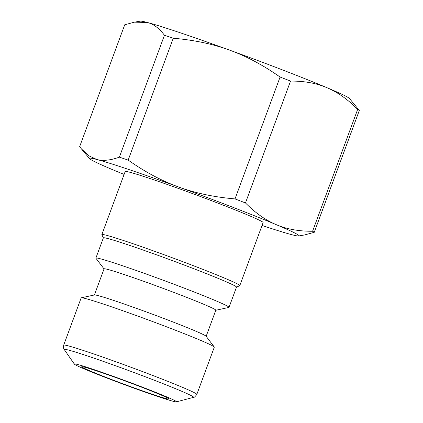 <?xml version="1.0" encoding="UTF-8"?>
<svg xmlns="http://www.w3.org/2000/svg" width="423" height="423" viewBox="0 0 423 423"><rect width="100%" height="100%" fill="white"/><g stroke="black" fill="none" stroke-linecap="round" stroke-linejoin="round"><path stroke-width="0.63" d="M164.447 35.278C159.312 28.346 153.623 24.079 147.384 22.477A111.704 4.093 20.3 0 1 229.467 50.083C212.743 43.96 194.009 40.011 173.256 38.239A125.668 4.605 -159.7 0 0 164.447 35.278L119.365 157.145A125.668 4.605 20.3 0 1 128.174 160.106L173.256 38.239M134.445 22.155L140.351 21.15A111.704 4.093 20.3 0 1 147.384 22.477L134.445 22.155L124.727 24.793L79.651 146.659L81.401 148.88L88.698 155.722L96.714 159.455C102.921 161.142 110.472 160.37 119.365 157.145M326.905 87.677C316.404 83.194 304.285 80.994 290.548 81.073A125.668 4.605 -159.7 0 0 280.089 77.039C263.101 65.105 246.223 56.122 229.467 50.083A111.704 4.093 20.3 0 1 326.905 87.677A111.704 4.093 20.3 0 1 349.461 98.501L359.317 110.461A125.668 4.605 -159.7 0 0 357.668 109.388C347.69 99.305 337.438 92.071 326.905 87.677M357.668 109.388L312.586 231.254A125.668 4.605 20.3 0 1 314.236 232.327L359.317 110.461M314.236 232.327L304.523 234.966L298.612 235.971A111.704 4.093 -159.7 0 0 276.235 224.655C286.736 229.134 298.855 231.333 312.586 231.254M280.089 77.039L235.014 198.905A125.668 4.605 20.3 0 1 245.467 202.94L290.548 81.073M245.467 202.94C255.444 213.023 265.702 220.261 276.235 224.655A111.704 4.093 -159.7 0 0 178.797 187.061C195.521 193.184 214.26 197.134 235.014 198.905M128.174 160.106C145.168 172.039 162.041 181.028 178.797 187.061A111.704 4.093 -159.7 0 0 96.714 159.455A111.704 4.093 -159.7 0 0 89.502 158.614A111.704 4.093 -159.7 0 0 112.063 169.443A111.704 4.093 -159.7 0 0 124.108 174.424M262.049 225.454A111.704 4.093 -159.7 0 0 291.584 234.638A111.704 4.093 -159.7 0 0 298.612 235.971M63.683 345.147L81.163 297.887A70.979 2.601 20.3 0 1 81.327 297.787A70.979 2.601 20.3 0 1 172.219 328.978A70.979 2.601 20.3 0 1 214.25 346.955A70.979 2.601 20.3 0 1 214.308 347.14L196.827 394.395A70.979 2.601 -159.7 0 0 154.739 376.232A70.979 2.601 -159.7 0 0 68.346 345.882A70.979 2.601 -159.7 0 0 63.683 345.147C63.492 348.103 63.683 349.572 64.27 349.562A68.997 2.527 20.3 0 1 68.753 350.128A68.997 2.527 20.3 0 1 152.735 379.627A68.997 2.527 20.3 0 1 193.507 397.371C193.946 397.757 195.051 396.769 196.827 394.395M144.19 387.843A54.456 1.993 -159.7 0 0 74.363 364.118A54.456 1.993 -159.7 0 0 124.711 384.756A54.456 1.993 -159.7 0 0 176.37 401.85A54.456 1.993 -159.7 0 0 144.19 387.843M103.355 237.906L101.869 234.68A73.539 2.697 20.3 0 1 101.858 234.569L125.176 171.537A73.539 2.697 20.3 0 1 219.516 203.743A73.539 2.697 20.3 0 1 263.117 222.561L239.799 285.599A73.539 2.697 20.3 0 1 239.719 285.673L236.494 287.154M101.858 234.569A73.539 2.697 20.3 0 1 196.198 266.781A73.539 2.697 20.3 0 1 239.799 285.599M104.042 268.922L95.942 258.279A70.979 2.601 20.3 0 1 95.884 258.099L103.371 237.858A70.979 2.601 20.3 0 1 194.427 268.949A70.979 2.601 20.3 0 1 236.515 287.111L229.028 307.347A70.979 2.601 20.3 0 1 228.864 307.447L215.793 310.26M95.884 258.099A70.979 2.601 20.3 0 1 186.94 289.184A70.979 2.601 20.3 0 1 229.028 307.347M94.403 294.979L104.063 268.859A59.574 2.184 20.3 0 1 180.489 294.958A59.574 2.184 20.3 0 1 215.815 310.202L206.154 336.317M81.327 297.787L94.514 294.953A59.574 2.184 20.3 0 1 170.807 321.131A59.574 2.184 20.3 0 1 206.08 336.222L214.25 346.955M166.001 398.551A46.546 1.708 20.3 0 1 116.944 381.546A46.546 1.708 20.3 0 1 81.75 366.736A46.546 1.708 20.3 0 1 125.996 381.287A46.546 1.708 20.3 0 1 169.057 399.032A46.546 1.708 20.3 0 1 166.001 398.551M89.502 158.614L81.401 148.88M176.37 401.85L193.507 397.371M74.363 364.118L64.27 349.562"/></g></svg>
